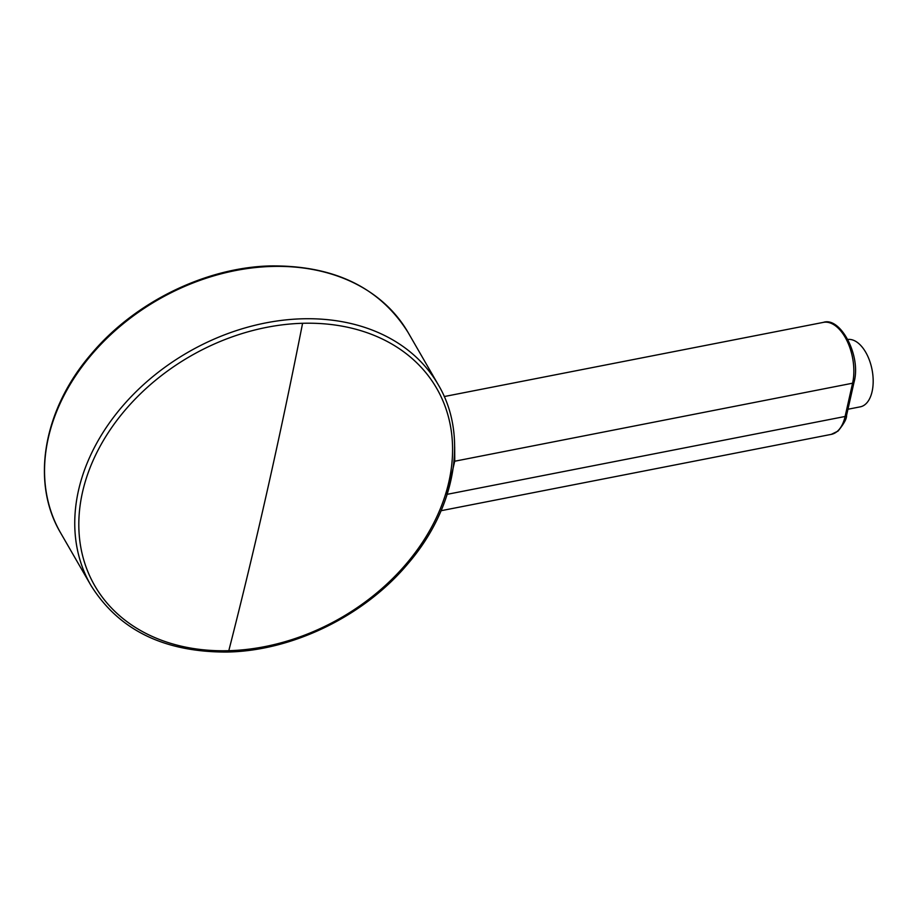 <?xml version="1.0" encoding="UTF-8"?>
<svg xmlns="http://www.w3.org/2000/svg" width="918" height="918" viewBox="0 0 918 918"><rect width="100%" height="100%" fill="white"/><g stroke="black" fill="none" stroke-linecap="round" stroke-linejoin="round"><path stroke-width="1.38" d="M847.876 339.465A34.264 18.681 78.9 0 1 867.694 356.069A34.264 18.681 78.9 0 1 872.1 391.55A34.264 18.681 78.9 0 1 860.281 406.835L847.957 409.244M454.674 446.836L454.766 461.043L446.561 496.305M447.204 494.32L845.099 416.474A40.117 21.871 78.9 0 1 831.26 434.375L441.11 510.706M303.399 318.776A200.56 153.363 150 0 0 302.102 318.81A200.56 153.363 150 0 0 116.62 413.329A200.56 153.363 150 0 0 90.905 585.363C118.674 629.886 163.897 652.124 226.562 652.055C292.36 651.103 364.4 615.955 408.074 563.549C455.89 508.113 468.467 435.442 438.345 384.894A200.56 153.363 150 0 0 303.399 318.776M228.8 650.701A197.404 150.942 150 0 0 448.776 482.294A197.404 150.942 150 0 0 303.869 323.262A197.404 150.942 150 0 0 302.584 323.285A197.404 150.942 150 0 0 82.62 491.692A197.404 150.942 150 0 0 227.526 650.724A197.404 150.942 150 0 0 228.8 650.701A3660.296 1359.432 -91.6 0 0 267.413 489.971A3660.296 1359.432 88.4 0 0 302.584 323.285M271.9 266.45A200.56 153.363 -30 0 1 408.131 332.546C379.731 287.185 333.464 264.981 269.33 265.945C204.519 267.872 134.235 302.653 91.226 354.038C43.203 409.52 30.512 482.375 60.691 533.014A200.56 153.363 -30 0 1 85.822 361.726A200.56 153.363 -30 0 1 270.053 266.507A200.56 153.363 -30 0 1 271.9 266.45M444.243 396.553L823.343 322.379A40.117 21.871 78.9 0 1 847.096 340.98A40.117 21.871 78.9 0 1 852.592 383.208L454.02 461.364M845.099 416.474L852.592 383.208A3.339 1.756 12.7 0 0 854.061 382.152L846.557 415.418A3.339 1.756 -167.3 0 1 845.099 416.474M408.131 332.546L438.345 384.894M60.691 533.014L90.905 585.363M846.557 415.418C846.821 418.551 843.975 423.783 838.031 431.093L831.26 434.375M854.061 382.152C861.486 355.564 840.28 316.377 823.343 322.379"/></g></svg>
